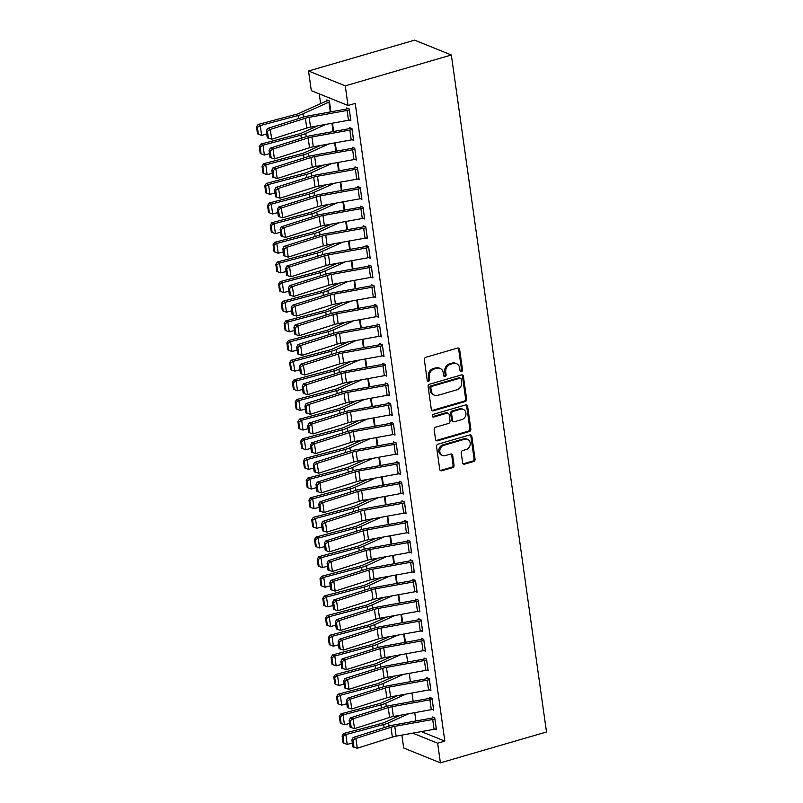 <?xml version="1.0" encoding="UTF-8"?>
<svg xmlns="http://www.w3.org/2000/svg" width="803" height="803" viewBox="0 0 803 803"><rect width="100%" height="100%" fill="white"/><g stroke="black" fill="none" stroke-linecap="round" stroke-linejoin="round"><path stroke-width="1.2" d="M461.464 371.669A1.425 1.215 112 0 0 462.518 369.962L459.637 349.466A2.038 1.747 112 0 0 457.6 348.05L425.831 357.295A2.038 1.747 112 0 0 424.335 359.734L427.216 380.231A1.425 1.215 112 0 0 429.685 379.508L429.314 376.858A6.504 5.571 112 0 1 434.092 369.039L436.742 368.276A6.504 5.571 112 0 1 440.044 368.406A6.504 5.571 112 0 1 443.256 372.803L443.627 375.453A1.425 1.215 112 0 0 446.097 374.73L445.725 372.08A6.504 5.571 112 0 1 450.503 364.271L453.153 363.498A6.504 5.571 112 0 1 456.465 363.639A6.504 5.571 112 0 1 459.667 368.025L460.039 370.675A1.425 1.215 112 0 0 461.464 371.669M460.3 371.307A1.425 1.215 112 0 0 461.524 369.561L458.643 349.064A2.038 1.747 112 0 0 458.101 347.99M427.477 380.853A1.425 1.215 112 0 0 428.692 379.106L428.32 376.456L429.314 376.858M443.888 376.075A1.425 1.215 112 0 0 445.103 374.328L444.732 371.679L445.725 372.08M462.598 462.719A2.038 1.747 112 0 0 464.636 464.134L473.549 461.534A2.038 1.747 112 0 0 475.045 459.095L471.843 436.34A2.038 1.747 112 0 0 469.805 434.925L438.036 444.169A2.038 1.747 112 0 0 436.541 446.609L439.743 469.364A2.038 1.747 112 0 0 441.78 470.779L452.541 467.647A2.038 1.747 112 0 0 454.036 465.208L452.671 455.472A2.038 1.747 112 0 0 450.634 454.056L445.294 455.602A5.44 4.657 112 0 1 442.533 455.492A5.44 4.657 112 0 1 439.843 450.252A5.44 4.657 112 0 1 443.848 445.294L464.756 439.211A5.44 4.657 112 0 1 467.527 439.321A5.44 4.657 112 0 1 470.207 444.561A5.44 4.657 112 0 1 466.212 449.519L462.719 450.533A2.038 1.747 112 0 0 461.233 452.982L462.598 462.719M444.832 741.109L355.217 103.406L348.02 105.494L311.303 90.659L308.543 71.015L414.629 40.15L451.346 54.995L546.492 731.985L440.405 762.85L437.645 743.207L444.832 741.109L421.314 731.603M348.02 105.494L345.26 85.851L451.346 54.995M465.118 401.57A2.038 1.747 112 0 0 466.613 399.121L463.411 376.366A2.038 1.747 112 0 0 461.374 374.951L429.605 384.195A2.038 1.747 112 0 0 428.119 386.634L431.311 409.389A2.038 1.747 112 0 0 433.349 410.805L465.118 401.57L464.124 401.169A2.038 1.747 112 0 0 465.62 398.72L462.418 375.965A2.038 1.747 112 0 0 461.876 374.891M467.627 406.358L470.829 429.113A2.038 1.747 112 0 1 469.333 431.552L437.565 440.797A2.038 1.747 112 0 1 435.527 439.382L434.162 429.645A2.038 1.747 112 0 1 435.658 427.196L448.536 423.452A2.038 1.747 112 0 0 450.031 421.013L449.128 414.549A2.038 1.747 112 0 0 447.09 413.133L433.67 417.038A1.425 1.215 112 0 1 433.299 414.338L465.589 404.943A2.038 1.747 112 0 1 467.627 406.358L466.633 405.957L469.835 428.712L470.829 429.113M432.144 709.481L433.69 710.113L432.034 698.319L429.555 697.315L429.695 698.299M413.043 701.35L413.144 701.31A2.068 0.602 172 0 1 413.675 701.119L413.726 701.23M426.624 670.194L428.17 670.816L426.513 659.032L424.034 658.028L424.175 659.012M421.103 630.897L422.649 631.529L420.993 619.735L418.514 618.732L418.654 619.715M401.51 614.315L402.684 622.646M415.583 591.61L417.128 592.233L415.472 580.449L412.993 579.445L413.123 580.428M395.989 575.028L397.154 583.349M410.062 552.313L411.608 552.946L409.952 541.152L407.462 540.148L407.603 541.132M390.469 535.731L391.633 544.063M404.541 513.027L406.087 513.649L404.431 501.865L401.942 500.861L402.082 501.845M384.948 496.445L386.113 504.766M399.011 473.73L400.556 474.362L398.9 462.568L396.421 461.564L396.562 462.548M379.417 457.148L380.592 465.479M393.49 434.443L395.036 435.065L393.38 423.281L390.9 422.278L391.041 423.261M373.897 417.861L375.071 426.182M387.969 395.146L389.515 395.779L387.859 383.985L385.38 382.981L385.52 383.964M368.376 378.564L369.551 386.895M382.449 355.859L383.995 356.482L382.338 344.698L379.859 343.694L380 344.678M362.856 339.278L364.03 347.599M376.928 316.563L378.474 317.195L376.818 305.401L374.339 304.397L374.469 305.381L375.804 304.999M357.335 299.981L358.499 308.312M371.408 277.276L372.953 277.898L371.297 266.114L368.808 265.11L368.948 266.094L370.283 265.703M351.814 260.694L352.979 269.015M365.887 237.979L367.433 238.611L365.766 226.817L363.287 225.814L363.428 226.797L364.763 226.416M346.294 221.397L347.458 229.728M360.356 198.692L361.902 199.315L360.246 187.531L357.767 186.527L357.907 187.511L359.242 187.119M340.763 182.11L341.937 190.431M354.836 159.395L356.381 160.028L354.725 148.234L352.246 147.23L352.387 148.214L353.721 147.832M335.242 142.814L336.417 151.145M349.315 120.109L350.861 120.731L349.205 108.947L346.725 107.943L346.866 108.927M330.896 111.848L329.36 100.927L326.881 99.923L327.012 100.907M319.243 93.861L320.608 103.617M332.482 123.17L333.657 131.501M352.075 139.752L353.621 140.374L351.965 128.59L349.486 127.587L349.626 128.57L350.951 128.179M338.003 162.457L339.177 170.788M357.596 179.049L359.142 179.671L357.486 167.887L355.006 166.883L355.147 167.867L356.482 167.476M343.523 201.754L344.698 210.085M363.117 218.336L364.662 218.958L363.006 207.174L360.527 206.17L360.667 207.154L362.002 206.762M349.054 241.041L350.218 249.372M368.647 257.633L370.193 258.255L368.537 246.471L366.048 245.467L366.188 246.451L367.523 246.059M354.575 280.337L355.739 288.668M374.168 296.919L375.714 297.542L374.057 285.758L371.578 284.754L371.709 285.738M360.095 319.624L361.27 327.955M379.689 336.216L381.234 336.838L379.578 325.054L377.099 324.051L377.229 325.034M365.616 358.921L366.79 367.252M385.209 375.503L386.755 376.125L385.099 364.341L382.619 363.337L382.76 364.321M371.137 398.208L372.311 406.539M390.73 414.8L392.276 415.422L390.619 403.638L388.14 402.634L388.281 403.618M376.657 437.505L377.832 445.836M396.25 454.086L397.796 454.709L396.14 442.925L393.661 441.921L393.801 442.905M382.188 476.791L383.352 485.122M401.781 493.383L403.317 494.006L401.661 482.222L399.181 481.218L399.322 482.201M387.708 516.088L388.873 524.419M407.302 532.67L408.847 533.292L407.191 521.508L404.702 520.505L404.842 521.488M393.229 555.375L394.393 563.706M412.822 571.967L414.368 572.589L412.712 560.805L410.233 559.801L410.363 560.785M398.75 594.672L399.924 603.003M418.343 611.254L419.889 611.876L418.233 600.092L415.753 599.088L415.884 600.072M404.27 633.958L405.445 642.29M423.864 650.55L425.409 651.173L423.753 639.389L421.274 638.385L421.414 639.369M410.283 681.707L410.383 681.657A2.068 0.602 172 0 1 410.915 681.466L410.965 681.586M429.384 689.837L430.93 690.46L429.274 678.676L426.794 677.672L426.935 678.655M415.803 720.994L415.904 720.953A2.068 0.602 172 0 1 416.436 720.763L416.486 720.873M434.905 729.134L436.451 729.756L434.794 717.972L432.315 716.969L432.456 717.952M412.772 733.149L437.645 743.207M440.405 762.85L403.688 748.005L401.881 735.126M345.26 85.851L308.543 71.015M456.465 363.639L455.472 363.237A6.504 5.571 112 0 0 452.159 363.097L453.153 363.498M444.732 371.679A6.504 5.571 112 0 1 449.519 363.869L452.159 363.097M440.044 368.406L439.05 368.005A6.504 5.571 112 0 0 435.748 367.874L436.742 368.276M428.32 376.456A6.504 5.571 112 0 1 433.098 368.637L435.748 367.874M431.853 410.474A2.038 1.747 112 0 0 432.355 410.403L464.124 401.169M461.243 379.207A1.425 1.215 112 0 0 459.818 378.223L431.934 386.333A1.425 1.215 112 0 0 430.89 388.04L431.281 390.84A6.504 5.571 112 0 0 434.483 395.227A6.504 5.571 112 0 0 437.796 395.367L456.857 389.816A6.504 5.571 112 0 0 461.635 382.007L461.243 379.207M460.541 378.253L459.547 377.852A1.425 1.215 112 0 0 458.824 377.822L459.818 378.223M434.483 395.227L433.49 394.825A6.504 5.571 112 0 1 430.288 390.439L429.896 387.638A1.425 1.215 112 0 1 430.94 385.932L458.824 377.822M436.069 440.456A2.038 1.747 112 0 0 436.571 440.395L468.34 431.151A2.038 1.747 112 0 0 469.835 428.712M448.124 413.174L447.13 412.772A2.038 1.747 112 0 0 446.097 412.732L432.687 416.637L433.67 417.038M461.906 419.557A5.44 4.657 112 0 0 465.911 414.599A5.44 4.657 112 0 0 463.221 409.359A5.44 4.657 112 0 0 460.46 409.249L453.093 411.387A2.038 1.747 112 0 0 451.597 413.826L452.501 420.29A2.038 1.747 112 0 0 454.538 421.705L461.906 419.557M463.221 409.359L462.227 408.958A5.44 4.657 112 0 0 459.467 408.847L460.46 409.249M453.504 421.665L452.511 421.264A2.038 1.747 112 0 1 451.507 419.889L450.603 413.435A2.038 1.747 112 0 1 452.099 410.985L459.467 408.847M466.633 405.957A2.038 1.747 112 0 0 466.091 404.873M467.527 439.321L466.533 438.92A5.44 4.657 112 0 0 463.763 438.809L464.756 439.211M442.533 455.492L441.54 455.09A5.44 4.657 112 0 1 438.85 449.851A5.44 4.657 112 0 1 442.854 444.892L463.763 438.809M440.285 470.448A2.038 1.747 112 0 0 440.787 470.377L451.557 467.246A2.038 1.747 112 0 0 453.043 464.807L451.677 455.07A2.038 1.747 112 0 0 451.135 453.986M463.14 463.793A2.038 1.747 112 0 0 463.642 463.732L472.555 461.143A2.038 1.747 112 0 0 474.051 458.694L470.849 435.939A2.038 1.747 112 0 0 470.307 434.865M328.347 100.516L326.982 100.917A7.257 2.098 -8 0 0 325.135 101.579L299.198 113.293A10.359 2.991 172 0 1 295.936 114.417L258.074 124.465L260.242 125.559L298.104 115.512A15.538 4.487 -8 0 0 303.002 113.825L328.929 102.101A2.068 0.602 172 0 1 329.461 101.911L329.491 101.901M330.876 111.727L330.836 111.737A2.068 0.602 172 0 0 330.314 111.928L330.214 111.978M257.372 127.346L256.508 126.914L257.472 133.79L258.345 134.221L257.372 127.346L260.242 125.559L261.617 135.386L266.747 134.021M261.617 135.386L258.345 134.221M256.508 126.914L258.074 124.465M349.345 109.931L350.69 119.757A7.257 2.098 172 0 1 348.472 120.279L310.54 127.145A10.359 2.991 -8 0 0 306.766 128.058L271.685 139.23L270.3 129.413L267.429 131.321L266.315 130.959L267.279 137.835L268.393 138.196L267.429 131.321M348.191 108.535L346.826 108.937A2.068 0.602 -8 0 1 346.193 109.078L308.262 115.943A15.538 4.487 172 0 0 302.601 117.328L267.519 128.5L270.3 129.413L305.391 118.242A10.359 2.991 -8 0 1 309.155 117.318L347.097 110.453A7.257 2.098 172 0 0 349.305 109.941M267.519 128.5L266.315 130.959M268.393 138.196L271.685 139.23M317.647 125.85L301.958 132.937A10.359 2.991 172 0 1 298.696 134.061L260.834 144.118L263.003 145.202L300.864 135.155A15.538 4.487 -8 0 0 305.762 133.469L325.928 124.355M333.636 131.371L333.596 131.381A2.068 0.602 172 0 0 333.074 131.572L332.974 131.622M260.132 146.989L259.269 146.558L260.232 153.433L261.105 153.865L260.132 146.989L263.003 145.202L264.378 155.029L269.507 153.664M264.378 155.029L261.105 153.865M259.269 146.558L260.834 144.118M320.407 145.504L304.718 152.58A10.359 2.991 172 0 1 301.456 153.714L263.595 163.762L265.763 164.846L303.624 154.798A15.538 4.487 -8 0 0 308.523 153.112L328.688 143.998M336.397 151.024L336.367 151.034A2.068 0.602 172 0 0 335.835 151.225L335.734 151.265M262.892 166.643L262.029 166.201L262.993 173.077L263.866 173.518L262.892 166.643L265.763 164.846L267.138 174.673L272.267 173.318M267.138 174.673L263.866 173.518M262.029 166.201L263.595 163.762M352.105 129.574L353.45 139.411A7.257 2.098 172 0 1 351.232 139.923L313.3 146.788A10.359 2.991 -8 0 0 309.526 147.712L274.445 158.884L273.06 149.057L270.189 150.974L269.075 150.603L270.039 157.478L271.153 157.85L270.189 150.974M352.065 129.584A7.257 2.098 172 0 1 349.857 130.096L311.915 136.962A10.359 2.991 -8 0 0 308.151 137.885L273.06 149.057L270.28 148.143L305.371 136.972A15.538 4.487 172 0 1 311.022 135.597L348.954 128.731A2.068 0.602 -8 0 0 349.586 128.58M270.28 148.143L269.075 150.603M271.153 157.85L274.445 158.884M354.866 149.217L356.211 159.054A7.257 2.098 172 0 1 353.993 159.566L316.061 166.432A10.359 2.991 -8 0 0 312.297 167.355L277.206 178.527L275.82 168.7L272.95 170.617L271.836 170.256L272.799 177.132L273.913 177.493L272.95 170.617M354.826 149.228A7.257 2.098 172 0 1 352.617 149.749L314.676 156.605A10.359 2.991 -8 0 0 310.912 157.529L275.82 168.7L273.04 167.787L308.131 156.615A15.538 4.487 172 0 1 313.782 155.24L351.714 148.374A2.068 0.602 -8 0 0 352.346 148.224M273.04 167.787L271.836 170.256M273.913 177.493L277.206 178.527M323.167 165.147L307.489 172.233A10.359 2.991 172 0 1 304.227 173.358L266.355 183.405L268.523 184.499L306.385 174.442A15.538 4.487 -8 0 0 311.283 172.755L331.448 163.651M339.157 170.668L339.127 170.678A2.068 0.602 172 0 0 338.595 170.868L338.495 170.909M265.663 186.286L264.789 185.844L265.763 192.72L266.626 193.162L265.663 186.286L268.523 184.499L269.898 194.316L275.027 192.961M269.898 194.316L266.626 193.162M264.789 185.844L266.355 183.405M325.928 184.79L310.249 191.877A10.359 2.991 172 0 1 306.987 193.001L269.115 203.049L271.284 204.143L309.145 194.095A15.538 4.487 -8 0 0 314.043 192.409L334.209 183.295M341.917 190.311L341.887 190.321A2.068 0.602 172 0 0 341.355 190.512L341.255 190.562M268.423 205.929L267.55 205.498L268.523 212.373L269.386 212.805L268.423 205.929L271.284 204.143L272.659 213.969L277.788 212.604M272.659 213.969L269.386 212.805M267.55 205.498L269.115 203.049M359.011 178.688L358.971 178.698A7.257 2.098 172 0 1 356.753 179.21L318.821 186.075A10.359 2.991 -8 0 0 315.057 186.999L279.966 198.17L278.581 188.344L275.71 190.261L274.596 189.899L275.559 196.775L276.674 197.136L275.71 190.261M357.626 168.861L357.586 168.871A7.257 2.098 172 0 1 355.378 169.393L317.446 176.258A10.359 2.991 -8 0 0 313.672 177.172L278.581 188.344L275.8 187.44L310.891 176.269A15.538 4.487 172 0 1 316.543 174.883L354.474 168.018A2.068 0.602 -8 0 0 355.107 167.877M275.8 187.44L274.596 189.899M276.674 197.136L279.966 198.17M360.386 188.514L361.731 198.341A7.257 2.098 172 0 1 359.523 198.863L321.581 205.729A10.359 2.991 -8 0 0 317.817 206.642L282.726 217.814L281.341 207.997L278.47 209.904L277.356 209.543L278.33 216.419L279.434 216.78L278.47 209.904M360.356 188.524A7.257 2.098 172 0 1 358.138 189.036L320.206 195.902A10.359 2.991 -8 0 0 316.432 196.825L281.341 207.997L278.561 207.084L313.652 195.912A15.538 4.487 172 0 1 319.303 194.527L357.235 187.661A2.068 0.602 -8 0 0 357.867 187.521M278.561 207.084L277.356 209.543M279.434 216.78L282.726 217.814M328.688 204.434L313.009 211.52A10.359 2.991 172 0 1 309.747 212.644L271.876 222.702L274.044 223.786L311.905 213.739A15.538 4.487 -8 0 0 316.804 212.052L336.969 202.938M344.678 209.954L344.648 209.964A2.068 0.602 172 0 0 344.116 210.155L344.015 210.205M271.183 225.573L270.31 225.141L271.284 232.017L272.147 232.448L271.183 225.573L274.044 223.786L275.429 233.613L280.548 232.248M275.429 233.613L272.147 232.448M270.31 225.141L271.876 222.702M364.532 217.984L364.492 217.994A7.257 2.098 172 0 1 362.283 218.506L324.342 225.372A10.359 2.991 -8 0 0 320.578 226.295L285.487 237.467L284.101 227.64L281.231 229.558L280.117 229.186L281.09 236.062L282.204 236.433L281.231 229.558M363.147 208.158L363.117 208.168A7.257 2.098 172 0 1 360.898 208.68L322.967 215.545A10.359 2.991 -8 0 0 319.192 216.469L284.101 227.64L281.321 226.727L316.412 215.555A15.538 4.487 172 0 1 322.063 214.18L359.995 207.315A2.068 0.602 -8 0 0 360.627 207.164M281.321 226.727L280.117 229.186M282.204 236.433L285.487 237.467M331.448 224.087L315.77 231.164A10.359 2.991 172 0 1 312.508 232.298L274.636 242.345L276.804 243.429L314.676 233.382A15.538 4.487 -8 0 0 319.564 231.696L339.739 222.582M347.438 229.608L347.408 229.618A2.068 0.602 172 0 0 346.876 229.809L346.776 229.849M273.943 245.226L273.07 244.785L274.044 251.66L274.907 252.102L273.943 245.226L276.804 243.429L278.189 253.256L283.308 251.901M278.189 253.256L274.907 252.102M273.07 244.785L274.636 242.345M365.907 227.801L367.252 237.638A7.257 2.098 172 0 1 365.044 238.15L327.102 245.015A10.359 2.991 -8 0 0 323.338 245.939L288.247 257.111L286.862 247.284L283.991 249.201L282.877 248.84L283.85 255.715L284.965 256.077L283.991 249.201M365.877 227.811A7.257 2.098 172 0 1 363.659 228.333L325.727 235.189A10.359 2.991 -8 0 0 321.953 236.112L286.862 247.284L284.081 246.37L319.172 235.199A15.538 4.487 172 0 1 324.824 233.824L362.755 226.958A2.068 0.602 -8 0 0 363.388 226.807M284.081 246.37L282.877 248.84M284.965 256.077L288.247 257.111M334.209 243.731L318.53 250.817A10.359 2.991 172 0 1 315.268 251.941L277.396 261.989L279.564 263.083L317.436 253.025A15.538 4.487 -8 0 0 322.324 251.339L342.5 242.235M350.208 249.251L350.168 249.261A2.068 0.602 172 0 0 349.636 249.452L349.536 249.492M276.704 264.87L275.841 264.428L276.804 271.314L277.667 271.745L276.704 264.87L279.564 263.083L280.95 272.9L286.069 271.544M280.95 272.9L277.667 271.745M275.841 264.428L277.396 261.989M368.667 247.444L370.012 257.281A7.257 2.098 172 0 1 367.804 257.793L329.862 264.659A10.359 2.991 -8 0 0 326.098 265.582L291.007 276.754L289.622 266.927L286.751 268.844L285.637 268.483L286.611 275.359L287.725 275.72L286.751 268.844M368.637 247.454A7.257 2.098 172 0 1 366.419 247.976L328.487 254.842A10.359 2.991 -8 0 0 324.713 255.755L289.622 266.927L286.842 266.024L321.933 254.852A15.538 4.487 172 0 1 327.584 253.467L365.526 246.601A2.068 0.602 -8 0 0 366.158 246.461M286.842 266.024L285.637 268.483M287.725 275.72L291.007 276.754M336.969 263.374L321.29 270.46A10.359 2.991 172 0 1 318.028 271.585L280.157 281.632L282.325 282.726L320.196 272.679A15.538 4.487 -8 0 0 325.085 270.992L345.26 261.878M352.969 268.895L352.929 268.905A2.068 0.602 172 0 0 352.407 269.095L352.296 269.146M279.464 284.513L278.601 284.081L279.564 290.957L280.428 291.389L279.464 284.513L282.325 282.726L283.71 292.553L288.829 291.188M283.71 292.553L280.428 291.389M278.601 284.081L280.157 281.632M371.428 267.098L372.773 276.925A7.257 2.098 172 0 1 370.564 277.447L332.623 284.312A10.359 2.991 -8 0 0 328.859 285.226L293.768 296.397L292.392 286.581L289.512 288.488L288.407 288.126L289.371 295.002L290.485 295.363L289.512 288.488M371.398 267.108A7.257 2.098 172 0 1 369.179 267.62L331.248 274.485A10.359 2.991 -8 0 0 327.473 275.409L292.392 286.581L289.602 285.667L324.693 274.496A15.538 4.487 172 0 1 330.344 273.11L368.286 266.245A2.068 0.602 -8 0 0 368.918 266.104M289.602 285.667L288.407 288.126M290.485 295.363L293.768 296.397M339.729 283.017L324.051 290.104A10.359 2.991 172 0 1 320.788 291.228L282.917 301.286L285.085 302.37L322.957 292.322A15.538 4.487 -8 0 0 327.845 290.636L348.02 281.522M355.729 288.538L355.689 288.548A2.068 0.602 172 0 0 355.167 288.739L355.067 288.789M282.224 304.156L281.361 303.725L282.325 310.6L283.188 311.032L282.224 304.156L285.085 302.37L286.47 312.196L291.589 310.831M286.47 312.196L283.188 311.032M281.361 303.725L282.917 301.286M374.188 286.741L375.533 296.578A7.257 2.098 172 0 1 373.325 297.09L335.393 303.956A10.359 2.991 -8 0 0 331.619 304.879L296.528 316.051L295.153 306.224L292.282 308.141L291.168 307.77L292.131 314.646L293.246 315.017L292.282 308.141M373.044 285.346L371.679 285.748A2.068 0.602 -8 0 1 371.046 285.898L333.104 292.764A15.538 4.487 172 0 0 327.453 294.139L292.362 305.311L295.153 306.224L330.244 295.052A10.359 2.991 -8 0 1 334.008 294.129L371.94 287.263A7.257 2.098 172 0 0 374.158 286.751M292.362 305.311L291.168 307.77M293.246 315.017L296.528 316.051M342.49 302.671L326.811 309.747A10.359 2.991 172 0 1 323.549 310.881L285.687 320.929L287.845 322.013L325.717 311.965A15.538 4.487 -8 0 0 330.605 310.279L350.781 301.165M358.489 308.191L358.449 308.201A2.068 0.602 172 0 0 357.927 308.392L357.827 308.432M284.985 323.81L284.121 323.368L285.085 330.244L285.948 330.685L284.985 323.81L287.845 322.013L289.231 331.84L294.36 330.485M289.231 331.84L285.948 330.685M284.121 323.368L285.687 320.929M376.958 306.385L378.293 316.221A7.257 2.098 172 0 1 376.085 316.733L338.153 323.599A10.359 2.991 -8 0 0 334.379 324.522L299.288 335.694L297.913 325.867L295.042 327.785L293.928 327.423L294.892 334.299L296.006 334.66L295.042 327.785M376.918 306.395A7.257 2.098 172 0 1 374.7 306.917L336.768 313.772A10.359 2.991 -8 0 0 333.004 314.696L297.913 325.867L295.123 324.964L330.214 313.782A15.538 4.487 172 0 1 335.865 312.407L373.807 305.541A2.068 0.602 -8 0 0 374.439 305.391M295.123 324.964L293.928 327.423M296.006 334.66L299.288 335.694M345.26 322.314L329.571 329.401A10.359 2.991 172 0 1 326.309 330.525L288.448 340.572L290.606 341.666L328.477 331.609A15.538 4.487 -8 0 0 333.365 329.923L353.541 320.819M361.25 327.835L361.209 327.845A2.068 0.602 172 0 0 360.688 328.036L360.587 328.076M287.745 343.453L286.882 343.011L287.845 349.897L288.709 350.329L287.745 343.453L290.606 341.666L291.991 351.483L297.12 350.128M291.991 351.483L288.709 350.329M286.882 343.011L288.448 340.572M379.719 326.028L381.064 335.865A7.257 2.098 172 0 1 378.845 336.377L340.914 343.242A10.359 2.991 -8 0 0 337.14 344.166L302.048 355.338L300.673 345.511L297.803 347.428L296.688 347.067L297.652 353.942L298.766 354.304L297.803 347.428M378.564 324.643L377.199 325.044A2.068 0.602 -8 0 1 376.567 325.185L338.625 332.051A15.538 4.487 172 0 0 332.974 333.436L297.883 344.607L300.673 345.511L335.764 334.339A10.359 2.991 -8 0 1 339.528 333.426L377.46 326.56A7.257 2.098 172 0 0 379.678 326.038M297.883 344.607L296.688 347.067M298.766 354.304L302.048 355.338M348.02 341.958L332.332 349.044A10.359 2.991 172 0 1 329.069 350.168L291.208 360.216L293.366 361.31L331.237 351.262A15.538 4.487 -8 0 0 336.136 349.576L356.301 340.462M364.01 347.478L363.97 347.488A2.068 0.602 172 0 0 363.448 347.679L363.347 347.729M290.505 363.097L289.642 362.665L290.606 369.541L291.479 369.972L290.505 363.097L293.366 361.31L294.751 371.137L299.88 369.771M294.751 371.137L291.479 369.972M289.642 362.665L291.208 360.216M383.854 355.498L383.824 355.508A7.257 2.098 172 0 1 381.606 356.03L343.674 362.896A10.359 2.991 -8 0 0 339.9 363.809L304.809 374.981L303.434 365.164L300.563 367.071L299.449 366.71L300.412 373.586L301.526 373.947L300.563 367.071M381.325 344.286L379.96 344.688A2.068 0.602 -8 0 1 379.327 344.828L341.395 351.694A15.538 4.487 172 0 0 335.734 353.079L300.643 364.251L303.434 365.164L338.525 353.993A10.359 2.991 -8 0 1 342.289 353.069L380.231 346.203A7.257 2.098 172 0 0 382.439 345.691L382.479 345.681M300.643 364.251L299.449 366.71M301.526 373.947L304.809 374.981M350.781 361.601L335.092 368.687A10.359 2.991 172 0 1 331.83 369.812L293.968 379.869L296.136 380.953L333.998 370.906A15.538 4.487 -8 0 0 338.896 369.219L359.061 360.105M366.77 367.122L366.73 367.132A2.068 0.602 172 0 0 366.208 367.322L366.108 367.372M293.266 382.74L292.402 382.308L293.366 389.184L294.239 389.616L293.266 382.74L296.136 380.953L297.511 390.78L302.641 389.415M297.511 390.78L294.239 389.616M292.402 382.308L293.968 379.869M385.239 365.325L386.584 375.162A7.257 2.098 172 0 1 384.366 375.674L346.434 382.539A10.359 2.991 -8 0 0 342.66 383.463L307.569 394.634L306.194 384.808L303.323 386.725L302.209 386.353L303.173 393.229L304.287 393.6L303.323 386.725M384.085 363.93L382.72 364.331A2.068 0.602 -8 0 1 382.087 364.482L344.156 371.347A15.538 4.487 172 0 0 338.495 372.722L303.414 383.894L306.194 384.808L341.285 373.636A10.359 2.991 -8 0 1 345.049 372.712L382.991 365.847A7.257 2.098 172 0 0 385.199 365.335M303.414 383.894L302.209 386.353M304.287 393.6L307.569 394.634M353.541 381.254L337.852 388.331A10.359 2.991 172 0 1 334.59 389.465L296.729 399.513L298.897 400.597L336.758 390.549A15.538 4.487 -8 0 0 341.656 388.863L361.822 379.749M369.531 386.775L369.49 386.785A2.068 0.602 172 0 0 368.968 386.976L368.868 387.016M296.026 402.393L295.163 401.952L296.126 408.827L297 409.269L296.026 402.393L298.897 400.597L300.272 410.423L305.401 409.068M300.272 410.423L297 409.269M295.163 401.952L296.729 399.513M389.375 394.795L389.345 394.805A7.257 2.098 172 0 1 387.126 395.317L349.195 402.183A10.359 2.991 -8 0 0 345.42 403.106L310.339 414.278L308.954 404.451L306.084 406.368L304.969 406.007L305.933 412.883L307.047 413.244L306.084 406.368M386.845 383.583L385.48 383.975A2.068 0.602 -8 0 1 384.848 384.125L346.916 390.991A15.538 4.487 172 0 0 341.265 392.366L306.174 403.548L308.954 404.451L344.045 393.279A10.359 2.991 -8 0 1 347.809 392.356L385.751 385.5A7.257 2.098 172 0 0 387.959 384.978L388 384.968M306.174 403.548L304.969 406.007M307.047 413.244L310.339 414.278M356.301 400.898L340.613 407.984A10.359 2.991 172 0 1 337.35 409.108L299.489 419.156L301.657 420.25L339.518 410.192A15.538 4.487 -8 0 0 344.417 408.506L364.582 399.402M372.291 406.418L372.261 406.428A2.068 0.602 172 0 0 371.729 406.619L371.628 406.659M298.786 422.037L297.923 421.595L298.887 428.481L299.76 428.912L298.786 422.037L301.657 420.25L303.032 430.067L308.161 428.712M303.032 430.067L299.76 428.912M297.923 421.595L299.489 419.156M390.76 404.612L392.105 414.448A7.257 2.098 172 0 1 389.887 414.96L351.955 421.826A10.359 2.991 -8 0 0 348.181 422.749L313.1 433.921L311.715 424.094L308.844 426.012L307.73 425.65L308.693 432.526L309.807 432.887L308.844 426.012M389.616 403.226L388.24 403.628A2.068 0.602 -8 0 1 387.608 403.768L349.676 410.634A15.538 4.487 172 0 0 344.025 412.019L308.934 423.191L311.715 424.094L346.806 412.923A10.359 2.991 -8 0 1 350.57 412.009L388.511 405.144A7.257 2.098 172 0 0 390.72 404.622M308.934 423.191L307.73 425.65M309.807 432.887L313.1 433.921M359.061 420.541L343.383 427.628A10.359 2.991 172 0 1 340.111 428.752L302.249 438.799L304.417 439.893L342.279 429.846A15.538 4.487 -8 0 0 347.177 428.16L367.342 419.046M375.051 426.062L375.021 426.072A2.068 0.602 172 0 0 374.489 426.263L374.389 426.313M301.557 441.68L300.683 441.248L301.647 448.124L302.52 448.556L301.557 441.68L304.417 439.893L305.792 449.72L310.922 448.355M305.792 449.72L302.52 448.556M300.683 441.248L302.249 438.799M394.905 434.082L394.865 434.092A7.257 2.098 172 0 1 392.647 434.614L354.715 441.479A10.359 2.991 -8 0 0 350.951 442.393L315.86 453.565L314.475 443.748L311.604 445.655L310.49 445.294L311.454 452.169L312.568 452.531L311.604 445.655M392.376 422.87L391.001 423.271A2.068 0.602 -8 0 1 390.368 423.422L352.437 430.278A15.538 4.487 172 0 0 346.786 431.663L311.694 442.834L314.475 443.748L349.566 432.576A10.359 2.991 -8 0 1 353.34 431.653L391.272 424.787A7.257 2.098 172 0 0 393.48 424.275L393.52 424.265M311.694 442.834L310.49 445.294M312.568 452.531L315.86 453.565M361.822 440.185L346.143 447.271A10.359 2.991 172 0 1 342.881 448.395L305.01 458.453L307.178 459.537L345.039 449.489A15.538 4.487 -8 0 0 349.937 447.803L370.103 438.689M377.811 445.705L377.781 445.715A2.068 0.602 172 0 0 377.249 445.906L377.149 445.956M304.317 461.323L303.444 460.892L304.417 467.768L305.281 468.199L304.317 461.323L307.178 459.537L308.553 469.364L313.682 467.998M308.553 469.364L305.281 468.199M303.444 460.892L305.01 458.453M397.666 453.735L397.626 453.745A7.257 2.098 172 0 1 395.407 454.257L357.476 461.123A10.359 2.991 -8 0 0 353.711 462.046L318.62 473.218L317.235 463.391L314.364 465.308L313.25 464.937L314.214 471.813L315.328 472.184L314.364 465.308M395.136 442.513L393.761 442.915A2.068 0.602 -8 0 1 393.129 443.065L355.197 449.931A15.538 4.487 172 0 0 349.546 451.306L314.455 462.478L317.235 463.391L352.326 452.219A10.359 2.991 -8 0 1 356.1 451.296L394.032 444.43A7.257 2.098 172 0 0 396.24 443.918L396.28 443.908M314.455 462.478L313.25 464.937M315.328 472.184L318.62 473.218M364.582 459.838L348.904 466.914A10.359 2.991 172 0 1 345.641 468.049L307.77 478.096L309.938 479.18L347.799 469.133A15.538 4.487 -8 0 0 352.698 467.446L372.863 458.332M380.572 465.359L380.542 465.369A2.068 0.602 172 0 0 380.01 465.559L379.909 465.599M307.077 480.977L306.204 480.535L307.178 487.411L308.041 487.853L307.077 480.977L309.938 479.18L311.313 489.007L316.442 487.652M311.313 489.007L308.041 487.853M306.204 480.535L307.77 478.096M400.426 473.379L400.386 473.389A7.257 2.098 172 0 1 398.178 473.9L360.236 480.766A10.359 2.991 -8 0 0 356.472 481.69L321.381 492.861L319.995 483.035L317.125 484.952L316.011 484.59L316.984 491.466L318.098 491.827L317.125 484.952M397.897 462.167L396.521 462.558A2.068 0.602 -8 0 1 395.889 462.709L357.957 469.574A15.538 4.487 172 0 0 352.306 470.949L317.215 482.131L319.995 483.035L355.087 471.863A10.359 2.991 -8 0 1 358.861 470.939L396.792 464.084A7.257 2.098 172 0 0 399.011 463.562L399.041 463.552M317.215 482.131L316.011 484.59M318.098 491.827L321.381 492.861M367.342 479.481L351.664 486.568A10.359 2.991 172 0 1 348.402 487.692L310.53 497.74L312.698 498.834L350.56 488.776A15.538 4.487 -8 0 0 355.458 487.09L375.623 477.986M383.332 485.002L383.302 485.012A2.068 0.602 172 0 0 382.77 485.203L382.67 485.243M309.838 500.62L308.964 500.179L309.938 507.064L310.801 507.496L309.838 500.62L312.698 498.834L314.083 508.65L319.203 507.295M314.083 508.65L310.801 507.496M308.964 500.179L310.53 497.74M403.186 493.022L403.146 493.032A7.257 2.098 172 0 1 400.938 493.544L362.996 500.41A10.359 2.991 -8 0 0 359.232 501.333L324.141 512.505L322.756 502.678L319.885 504.595L318.771 504.234L319.745 511.109L320.859 511.471L319.885 504.595M400.657 481.81L399.282 482.212A2.068 0.602 -8 0 1 398.649 482.352L360.718 489.218A15.538 4.487 172 0 0 355.067 490.603L319.975 501.775L322.756 502.678L357.847 491.506A10.359 2.991 -8 0 1 361.621 490.593L399.553 483.727A7.257 2.098 172 0 0 401.771 483.215L401.801 483.195M319.975 501.775L318.771 504.234M320.859 511.471L324.141 512.505M370.103 499.125L354.424 506.211A10.359 2.991 172 0 1 351.162 507.335L313.29 517.383L315.459 518.477L353.33 508.429A15.538 4.487 -8 0 0 358.218 506.743L378.394 497.629M386.092 504.645L386.062 504.655A2.068 0.602 172 0 0 385.53 504.846L385.43 504.896M312.598 520.264L311.735 519.832L312.698 526.708L313.561 527.139L312.598 520.264L315.459 518.477L316.844 528.304L321.963 526.939M316.844 528.304L313.561 527.139M311.735 519.832L313.29 517.383M405.947 512.665L405.906 512.675A7.257 2.098 172 0 1 403.698 513.197L365.756 520.063A10.359 2.991 -8 0 0 361.992 520.976L326.901 532.148L325.516 522.331L322.645 524.239L321.531 523.877L322.505 530.753L323.619 531.114L322.645 524.239M403.417 501.453L402.052 501.855A2.068 0.602 -8 0 1 401.42 502.005L363.478 508.861A15.538 4.487 172 0 0 357.827 510.246L322.736 521.418L325.516 522.331L360.607 511.16A10.359 2.991 -8 0 1 364.381 510.236L402.313 503.371A7.257 2.098 172 0 0 404.531 502.859L404.561 502.849M322.736 521.418L321.531 523.877M323.619 531.114L326.901 532.148M372.863 518.768L357.184 525.855A10.359 2.991 172 0 1 353.922 526.979L316.051 537.036L318.219 538.12L356.09 528.073A15.538 4.487 -8 0 0 360.979 526.387L381.154 517.273M388.863 524.289L388.823 524.299A2.068 0.602 172 0 0 388.301 524.489L388.19 524.54M315.358 539.907L314.495 539.475L315.459 546.351L316.322 546.783L315.358 539.907L318.219 538.12L319.604 547.947L324.723 546.582M319.604 547.947L316.322 546.783M314.495 539.475L316.051 537.036M408.707 532.319L408.667 532.329A7.257 2.098 172 0 1 406.459 532.841L368.517 539.706A10.359 2.991 -8 0 0 364.753 540.63L329.662 551.802L328.286 541.975L325.406 543.892L324.302 543.521L325.265 550.396L326.379 550.768L325.406 543.892M406.177 521.097L404.812 521.498A2.068 0.602 -8 0 1 404.18 521.649L366.238 528.515A15.538 4.487 172 0 0 360.587 529.89L325.496 541.061L328.286 541.975L363.368 530.803A10.359 2.991 -8 0 1 367.142 529.88L405.073 523.014A7.257 2.098 172 0 0 407.292 522.502L407.322 522.492M325.496 541.061L324.302 543.521M326.379 550.768L329.662 551.802M375.623 538.422L359.945 545.498A10.359 2.991 172 0 1 356.683 546.632L318.811 556.68L320.979 557.764L358.851 547.716A15.538 4.487 -8 0 0 363.739 546.03L383.914 536.916M391.623 543.942L391.583 543.952A2.068 0.602 172 0 0 391.061 544.143L390.951 544.183M318.118 559.561L317.255 559.119L318.219 565.995L319.082 566.436L318.118 559.561L320.979 557.764L322.364 567.591L327.483 566.235M322.364 567.591L319.082 566.436M317.255 559.119L318.811 556.68M411.467 551.962L411.427 551.972A7.257 2.098 172 0 1 409.219 552.484L371.277 559.35A10.359 2.991 -8 0 0 367.513 560.273L332.422 571.445L331.047 561.618L328.176 563.535L327.062 563.174L328.025 570.05L329.14 570.411L328.176 563.535M408.938 540.75L407.573 541.142A2.068 0.602 -8 0 1 406.94 541.292L368.999 548.158A15.538 4.487 172 0 0 363.347 549.533L328.256 560.715L331.047 561.618L366.128 550.446A10.359 2.991 -8 0 1 369.902 549.523L407.834 542.667A7.257 2.098 172 0 0 410.052 542.145L410.082 542.135M328.256 560.715L327.062 563.174M329.14 570.411L332.422 571.445M378.384 558.065L362.705 565.151A10.359 2.991 172 0 1 359.443 566.276L321.581 576.323L323.739 577.417L361.611 567.36A15.538 4.487 -8 0 0 366.499 565.673L386.675 556.569M394.383 563.586L394.343 563.596A2.068 0.602 172 0 0 393.821 563.786L393.721 563.826M320.879 579.204L320.016 578.762L320.979 585.648L321.842 586.08L320.879 579.204L323.739 577.417L325.125 587.234L330.244 585.879M325.125 587.234L321.842 586.08M320.016 578.762L321.581 576.323M414.228 571.606L414.187 571.616A7.257 2.098 172 0 1 411.979 572.127L374.047 578.993A10.359 2.991 -8 0 0 370.273 579.917L335.182 591.088L333.807 581.262L330.936 583.179L329.822 582.817L330.786 589.693L331.9 590.054L330.936 583.179M411.698 560.394L410.333 560.795A2.068 0.602 -8 0 1 409.701 560.936L371.759 567.801A15.538 4.487 172 0 0 366.108 569.186L331.017 580.358L333.807 581.262L368.898 570.09A10.359 2.991 -8 0 1 372.662 569.176L410.594 562.311A7.257 2.098 172 0 0 412.812 561.799L412.842 561.779M331.017 580.358L329.822 582.817M331.9 590.054L335.182 591.088M381.154 577.708L365.465 584.795A10.359 2.991 172 0 1 362.203 585.919L324.342 595.967L326.5 597.061L364.371 587.013A15.538 4.487 -8 0 0 369.26 585.327L389.435 576.213M397.144 583.229L397.104 583.239A2.068 0.602 172 0 0 396.582 583.43L396.481 583.48M323.639 598.847L322.776 598.416L323.739 605.291L324.603 605.723L323.639 598.847L326.5 597.061L327.885 606.887L333.014 605.522M327.885 606.887L324.603 605.723M322.776 598.416L324.342 595.967M416.988 591.249L416.958 591.259A7.257 2.098 172 0 1 414.739 591.781L376.808 598.647A10.359 2.991 -8 0 0 373.034 599.56L337.943 610.732L336.567 600.915L333.697 602.822L332.583 602.461L333.546 609.336L334.66 609.708L333.697 602.822M414.458 580.037L413.093 580.439A2.068 0.602 -8 0 1 412.461 580.589L374.519 587.445A15.538 4.487 172 0 0 368.868 588.83L333.777 600.002L336.567 600.915L371.659 589.743A10.359 2.991 -8 0 1 375.423 588.82L413.354 581.954A7.257 2.098 172 0 0 415.573 581.442L415.613 581.432M333.777 600.002L332.583 602.461M334.66 609.708L337.943 610.732M383.914 597.352L368.226 604.438A10.359 2.991 172 0 1 364.964 605.562L327.102 615.62L329.26 616.704L367.132 606.656A15.538 4.487 -8 0 0 372.02 604.97L392.195 595.856M399.904 602.872L399.864 602.882A2.068 0.602 172 0 0 399.342 603.073L399.242 603.123M326.399 618.491L325.536 618.059L326.5 624.935L327.363 625.366L326.399 618.491L329.26 616.704L330.645 626.531L335.774 625.166M330.645 626.531L327.363 625.366M325.536 618.059L327.102 615.62M419.748 610.902L419.718 610.912A7.257 2.098 172 0 1 417.5 611.424L379.568 618.29A10.359 2.991 -8 0 0 375.794 619.213L340.703 630.385L339.328 620.558L336.457 622.476L335.343 622.104L336.306 628.98L337.421 629.351L336.457 622.476M417.219 599.68L415.854 600.082A2.068 0.602 -8 0 1 415.221 600.232L377.29 607.098A15.538 4.487 172 0 0 371.628 608.473L336.537 619.645L339.328 620.558L374.419 609.387A10.359 2.991 -8 0 1 378.183 608.463L416.125 601.598A7.257 2.098 172 0 0 418.333 601.086L418.373 601.076M336.537 619.645L335.343 622.104M337.421 629.351L340.703 630.385M386.675 617.005L370.986 624.082A10.359 2.991 172 0 1 367.724 625.216L329.862 635.263L332.03 636.347L369.892 626.3A15.538 4.487 -8 0 0 374.79 624.614L394.956 615.5M402.664 622.526L402.624 622.536A2.068 0.602 172 0 0 402.102 622.726L402.002 622.767M329.16 638.144L328.297 637.702L329.26 644.578L330.133 645.02L329.16 638.144L332.03 636.347L333.406 646.174L338.535 644.819M333.406 646.174L330.133 645.02M328.297 637.702L329.862 635.263M422.508 630.546L422.478 630.556A7.257 2.098 172 0 1 420.26 631.068L382.328 637.933A10.359 2.991 -8 0 0 378.554 638.857L343.463 650.029L342.088 640.202L339.217 642.119L338.103 641.758L339.067 648.633L340.181 648.995L339.217 642.119M419.979 619.334L418.614 619.725A2.068 0.602 -8 0 1 417.982 619.876L380.05 626.741A15.538 4.487 172 0 0 374.389 628.117L339.308 639.298L342.088 640.202L377.179 629.03A10.359 2.991 -8 0 1 380.943 628.107L418.885 621.251A7.257 2.098 172 0 0 421.093 620.729L421.133 620.719M339.308 639.298L338.103 641.758M340.181 648.995L343.463 650.029M389.435 636.649L373.746 643.735A10.359 2.991 172 0 1 370.484 644.859L332.623 654.907L334.791 656.001L372.652 645.943A15.538 4.487 -8 0 0 377.551 644.257L397.716 635.153M405.425 642.169L405.385 642.179A2.068 0.602 172 0 0 404.863 642.37L404.762 642.41M331.92 657.787L331.057 657.346L332.02 664.232L332.894 664.663L331.92 657.787L334.791 656.001L336.166 665.817L341.295 664.462M336.166 665.817L332.894 664.663M331.057 657.346L332.623 654.907M425.269 650.189L425.239 650.199A7.257 2.098 172 0 1 423.02 650.711L385.089 657.577A10.359 2.991 -8 0 0 381.315 658.5L346.234 669.672L344.848 659.845L341.978 661.762L340.863 661.401L341.827 668.277L342.941 668.638L341.978 661.762M422.739 638.977L421.374 639.379A2.068 0.602 -8 0 1 420.742 639.519L382.81 646.385A15.538 4.487 172 0 0 377.149 647.77L342.068 658.942L344.848 659.845L379.939 648.673A10.359 2.991 -8 0 1 383.704 647.76L421.645 640.894A7.257 2.098 172 0 0 423.854 640.382L423.894 640.362M342.068 658.942L340.863 661.401M342.941 668.638L346.234 669.672M392.195 656.292L376.507 663.378A10.359 2.991 172 0 1 373.244 664.503L335.383 674.55L337.551 675.644L375.413 665.597A15.538 4.487 -8 0 0 380.311 663.91L400.476 654.796M407.522 662.063L407.623 662.013A2.068 0.602 172 0 1 408.145 661.823M334.68 677.431L333.817 676.999L334.781 683.875L335.654 684.307L334.68 677.431L337.551 675.644L338.926 685.471L344.055 684.106M338.926 685.471L335.654 684.307M333.817 676.999L335.383 674.55M428.029 669.832L427.999 669.843A7.257 2.098 172 0 1 425.781 670.364L387.849 677.23A10.359 2.991 -8 0 0 384.075 678.144L348.994 689.315L347.609 679.499L344.738 681.406L343.624 681.044L344.587 687.92L345.702 688.291L344.738 681.406M425.5 658.621L424.135 659.022A2.068 0.602 -8 0 1 423.502 659.173L385.57 666.028A15.538 4.487 172 0 0 379.919 667.413L344.828 678.585L347.609 679.499L382.7 668.327A10.359 2.991 -8 0 1 386.464 667.403L424.406 660.538A7.257 2.098 172 0 0 426.614 660.026L426.654 660.016M344.828 678.585L343.624 681.044M345.702 688.291L348.994 689.315M394.956 675.935L379.267 683.022A10.359 2.991 172 0 1 376.005 684.146L338.143 694.204L340.311 695.288L378.173 685.24A15.538 4.487 -8 0 0 383.071 683.554L403.236 674.44M337.441 697.074L336.577 696.643L337.541 703.518L338.414 703.95L337.441 697.074L340.311 695.288L341.687 705.114L346.816 703.749M341.687 705.114L338.414 703.95M336.577 696.643L338.143 694.204M430.789 689.486L430.759 689.496A7.257 2.098 172 0 1 428.541 690.008L390.609 696.874A10.359 2.991 -8 0 0 386.845 697.797L351.754 708.969L350.369 699.142L347.498 701.059L346.384 700.688L347.348 707.563L348.462 707.935L347.498 701.059M428.27 678.264L426.895 678.665A2.068 0.602 -8 0 1 426.263 678.816L388.331 685.682A15.538 4.487 172 0 0 382.68 687.057L347.589 698.229L350.369 699.142L385.46 687.97A10.359 2.991 -8 0 1 389.224 687.047L427.166 680.181A7.257 2.098 172 0 0 429.374 679.669L429.414 679.659M347.589 698.229L346.384 700.688M348.462 707.935L351.754 708.969M397.716 695.589L382.037 702.665A10.359 2.991 172 0 1 378.765 703.799L340.904 713.847L343.072 714.931L380.933 704.883A15.538 4.487 -8 0 0 385.831 703.197L405.997 694.083M340.211 716.728L339.338 716.286L340.311 723.162L341.175 723.603L340.211 716.728L343.072 714.931L344.447 724.758L349.576 723.403M344.447 724.758L341.175 723.603M339.338 716.286L340.904 713.847M433.56 709.129L433.52 709.139A7.257 2.098 172 0 1 431.301 709.651L393.37 716.517A10.359 2.991 -8 0 0 389.606 717.44L354.514 728.612L353.129 718.785L350.259 720.703L349.144 720.341L350.108 727.217L351.222 727.578L350.259 720.703M431.03 697.917L429.655 698.309A2.068 0.602 -8 0 1 429.023 698.459L391.091 705.325A15.538 4.487 172 0 0 385.44 706.7L350.349 717.882L353.129 718.785L388.22 707.614A10.359 2.991 -8 0 1 391.994 706.69L429.926 699.835A7.257 2.098 172 0 0 432.134 699.313L432.175 699.303M350.349 717.882L349.144 720.341M351.222 727.578L354.514 728.612M400.476 715.232L384.798 722.319A10.359 2.991 172 0 1 381.535 723.443L343.664 733.49L345.832 734.584L383.693 724.527A15.538 4.487 -8 0 0 388.592 722.841L408.757 713.737M342.971 736.371L342.098 735.929L343.072 742.815L343.935 743.247L342.971 736.371L345.832 734.584L347.207 744.401L352.336 743.046M347.207 744.401L343.935 743.247M342.098 735.929L343.664 733.49M436.32 728.773L436.28 728.783A7.257 2.098 172 0 1 434.072 729.295L396.13 736.16A10.359 2.991 -8 0 0 392.366 737.084L357.275 748.255L355.89 738.429L353.019 740.346L351.905 739.985L352.878 746.86L353.982 747.222L353.019 740.346M433.791 717.561L432.415 717.962A2.068 0.602 -8 0 1 431.783 718.103L393.851 724.968A15.538 4.487 172 0 0 388.2 726.354L353.109 737.525L355.89 738.429L390.981 727.257A10.359 2.991 -8 0 1 394.755 726.344L432.687 719.478A7.257 2.098 172 0 0 434.895 718.966L434.935 718.946M353.109 737.525L351.905 739.985M353.982 747.222L357.275 748.255M461.524 369.561L462.518 369.962M428.692 379.106L429.685 379.508M445.103 374.328L446.097 374.73M449.519 363.869L450.503 364.271M433.098 368.637L434.092 369.039M458.643 349.064L459.637 349.466M432.355 410.403L433.349 410.805M462.418 375.965L463.411 376.366M465.62 398.72L466.613 399.121M430.94 385.932L431.934 386.333M429.896 387.638L430.89 388.04M430.288 390.439L431.281 390.84M468.34 431.151L469.333 431.552M436.571 440.395L437.565 440.797M446.097 412.732L447.09 413.133M452.099 410.985L453.093 411.387M450.603 413.435L451.597 413.826M451.507 419.889L452.501 420.29M442.854 444.892L443.848 445.294M451.677 455.07L452.671 455.472M453.043 464.807L454.036 465.208M451.557 467.246L452.541 467.647M440.787 470.377L441.78 470.779M470.849 435.939L471.843 436.34M474.051 458.694L475.045 459.095M472.555 461.143L473.549 461.534M463.642 463.732L464.636 464.134M329.461 101.911L330.836 111.737M298.104 115.512L298.545 118.623M303.002 113.825L303.454 117.067M328.929 102.101L330.314 111.928M310.54 127.145L309.155 117.318M306.766 128.058L305.391 118.242M348.472 120.279L347.097 110.453M332.452 123.18L333.596 131.381M300.864 135.155L301.306 138.267M305.762 133.469L306.214 136.711M331.91 123.271L333.074 131.572M335.212 142.824L336.367 151.034M303.624 154.798L304.066 157.91M308.523 153.112L308.974 156.364M334.67 142.924L335.835 151.225M313.3 146.788L311.915 136.962M309.526 147.712L308.151 137.885M351.232 139.923L349.857 130.096M316.061 166.432L314.676 156.605M312.297 167.355L310.912 157.529M353.993 159.566L352.617 149.749M337.973 162.467L339.127 170.678M306.385 174.442L306.826 177.563M311.283 172.755L311.735 176.008M337.431 162.567L338.595 170.868M340.733 182.11L341.887 190.321M309.145 194.095L309.587 197.207M314.043 192.409L314.495 195.651M340.191 182.211L341.355 190.512M358.971 178.698L357.586 168.871M318.821 186.075L317.446 176.258M315.057 186.999L313.672 177.172M356.753 179.21L355.378 169.393M321.581 205.729L320.206 195.902M317.817 206.642L316.432 196.825M359.523 198.863L358.138 189.036M343.493 201.764L344.648 209.964M311.905 213.739L312.347 216.85M316.804 212.052L317.255 215.294M342.951 201.854L344.116 210.155M364.492 217.994L363.117 208.168M324.342 225.372L322.967 215.545M320.578 226.295L319.192 216.469M362.283 218.506L360.898 208.68M346.254 221.407L347.408 229.618M314.676 233.382L315.107 236.494M319.564 231.696L320.026 234.948M345.712 221.508L346.876 229.809M327.102 245.015L325.727 235.189M323.338 245.939L321.953 236.112M365.044 238.15L363.659 228.333M349.014 241.051L350.168 249.261M317.436 253.025L317.868 256.147M322.324 251.339L322.786 254.591M348.472 241.151L349.636 249.452M329.862 264.659L328.487 254.842M326.098 265.582L324.713 255.755M367.804 257.793L366.419 247.976M351.774 260.694L352.929 268.905M320.196 272.679L320.628 275.79M325.085 270.992L325.546 274.235M351.232 260.794L352.407 269.095M332.623 284.312L331.248 274.485M328.859 285.226L327.473 275.409M370.564 277.447L369.179 267.62M354.535 280.347L355.689 288.548M322.957 292.322L323.388 295.434M327.845 290.636L328.307 293.878M353.993 280.438L355.167 288.739M335.393 303.956L334.008 294.129M331.619 304.879L330.244 295.052M373.325 297.09L371.94 287.263M357.295 299.991L358.449 308.201M325.717 311.965L326.148 315.077M330.605 310.279L331.067 313.531M356.753 300.091L357.927 308.392M338.153 323.599L336.768 313.772M334.379 324.522L333.004 314.696M376.085 316.733L374.7 306.917M360.055 319.634L361.209 327.845M328.477 331.609L328.909 334.731M333.365 329.923L333.827 333.175M359.523 319.735L360.688 328.036M340.914 343.242L339.528 333.426M337.14 344.166L335.764 334.339M378.845 336.377L377.46 326.56M362.815 339.278L363.97 347.488M331.237 351.262L331.679 354.374M336.136 349.576L336.587 352.818M362.283 339.378L363.448 347.679M383.824 355.508L382.439 345.691M343.674 362.896L342.289 353.069M339.9 363.809L338.525 353.993M381.606 356.03L380.231 346.203M365.576 358.931L366.73 367.132M333.998 370.906L334.439 374.017M338.896 369.219L339.348 372.462M365.044 359.021L366.208 367.322M346.434 382.539L345.049 372.712M342.66 383.463L341.285 373.636M384.366 375.674L382.991 365.847M368.346 378.574L369.49 386.785M336.758 390.549L337.2 393.661M341.656 388.863L342.108 392.115M367.804 378.675L368.968 386.976M389.345 394.805L387.959 384.978M349.195 402.183L347.809 392.356M345.42 403.106L344.045 393.279M387.126 395.317L385.751 385.5M371.106 398.218L372.261 406.428M339.518 410.192L339.96 413.314M344.417 408.506L344.868 411.758M370.564 398.318L371.729 406.619M351.955 421.826L350.57 412.009M348.181 422.749L346.806 412.923M389.887 414.96L388.511 405.144M373.867 417.861L375.021 426.072M342.279 429.846L342.72 432.958M347.177 428.16L347.629 431.402M373.325 417.961L374.489 426.263M394.865 434.092L393.48 424.275M354.715 441.479L353.34 431.653M350.951 442.393L349.566 432.576M392.647 434.614L391.272 424.787M376.627 437.515L377.781 445.715M345.039 449.489L345.481 452.601M349.937 447.803L350.389 451.045M376.085 437.605L377.249 445.906M397.626 453.745L396.24 443.918M357.476 461.123L356.1 451.296M353.711 462.046L352.326 452.219M395.407 454.257L394.032 444.43M379.387 457.158L380.542 465.369M347.799 469.133L348.241 472.244M352.698 467.446L353.149 470.699M378.845 457.258L380.01 465.559M400.386 473.389L399.011 463.562M360.236 480.766L358.861 470.939M356.472 481.69L355.087 471.863M398.178 473.9L396.792 464.084M382.148 476.801L383.302 485.012M350.56 488.776L351.001 491.898M355.458 487.09L355.92 490.342M381.606 476.902L382.77 485.203M403.146 493.032L401.771 483.215M362.996 500.41L361.621 490.593M359.232 501.333L357.847 491.506M400.938 493.544L399.553 483.727M384.908 496.445L386.062 504.655M353.33 508.429L353.762 511.541M358.218 506.743L358.68 509.985M384.366 496.545L385.53 504.846M405.906 512.675L404.531 502.859M365.756 520.063L364.381 510.236M361.992 520.976L360.607 511.16M403.698 513.197L402.313 503.371M387.668 516.098L388.823 524.299M356.09 528.073L356.522 531.184M360.979 526.387L361.44 529.629M387.126 516.188L388.301 524.489M408.667 532.329L407.292 522.502M368.517 539.706L367.142 529.88M364.753 540.63L363.368 530.803M406.459 532.841L405.073 523.014M390.429 535.742L391.583 543.952M358.851 547.716L359.282 550.828M363.739 546.03L364.201 549.282M389.887 535.842L391.061 544.143M411.427 551.972L410.052 542.145M371.277 559.35L369.902 549.523M367.513 560.273L366.128 550.446M409.219 552.484L407.834 542.667M393.189 555.385L394.343 563.596M361.611 567.36L362.043 570.481M366.499 565.673L366.961 568.925M392.647 555.485L393.821 563.786M414.187 571.616L412.812 561.799M374.047 578.993L372.662 569.176M370.273 579.917L368.898 570.09M411.979 572.127L410.594 562.311M395.949 575.028L397.104 583.239M364.371 587.013L364.803 590.125M369.26 585.327L369.721 588.569M395.417 575.129L396.582 583.43M416.958 591.259L415.573 581.442M376.808 598.647L375.423 588.82M373.034 599.56L371.659 589.743M414.739 591.781L413.354 581.954M398.71 594.682L399.864 602.882M367.132 606.656L367.563 609.768M372.02 604.97L372.482 608.212M398.178 594.772L399.342 603.073M419.718 610.912L418.333 601.086M379.568 618.29L378.183 608.463M375.794 619.213L374.419 609.387M417.5 611.424L416.125 601.598M401.47 614.325L402.624 622.536M369.892 626.3L370.334 629.411M374.79 624.614L375.242 627.866M400.938 614.425L402.102 622.726M422.478 630.556L421.093 620.729M382.328 637.933L380.943 628.107M378.554 638.857L377.179 629.03M420.26 631.068L418.885 621.251M404.23 633.968L405.385 642.179M372.652 645.943L373.094 649.065M377.551 644.257L378.002 647.509M403.698 634.069L404.863 642.37M425.239 650.199L423.854 640.382M385.089 657.577L383.704 647.76M381.315 658.5L379.939 648.673M423.02 650.711L421.645 640.894M375.413 665.597L375.854 668.708M380.311 663.91L380.763 667.152M406.459 653.712L407.623 662.013M427.999 669.843L426.614 660.026M387.849 677.23L386.464 667.403M384.075 678.144L382.7 668.327M425.781 670.364L424.406 660.538M378.173 685.24L378.614 688.352M383.071 683.554L383.523 686.796M409.219 673.356L410.383 681.657M430.759 689.496L429.374 679.669M390.609 696.874L389.224 687.047M386.845 697.797L385.46 687.97M428.541 690.008L427.166 680.181M380.933 704.883L381.375 707.995M385.831 703.197L386.283 706.449M411.979 693.009L413.144 701.31M433.52 709.139L432.134 699.313M393.37 716.517L391.994 706.69M389.606 717.44L388.22 707.614M431.301 709.651L429.926 699.835M383.693 724.527L384.135 727.648M388.592 722.841L389.043 726.093M414.739 712.652L415.904 720.953M436.28 728.783L434.895 718.966M396.13 736.16L394.755 726.344M392.366 737.084L390.981 727.257M434.072 729.295L432.687 719.478"/></g></svg>
